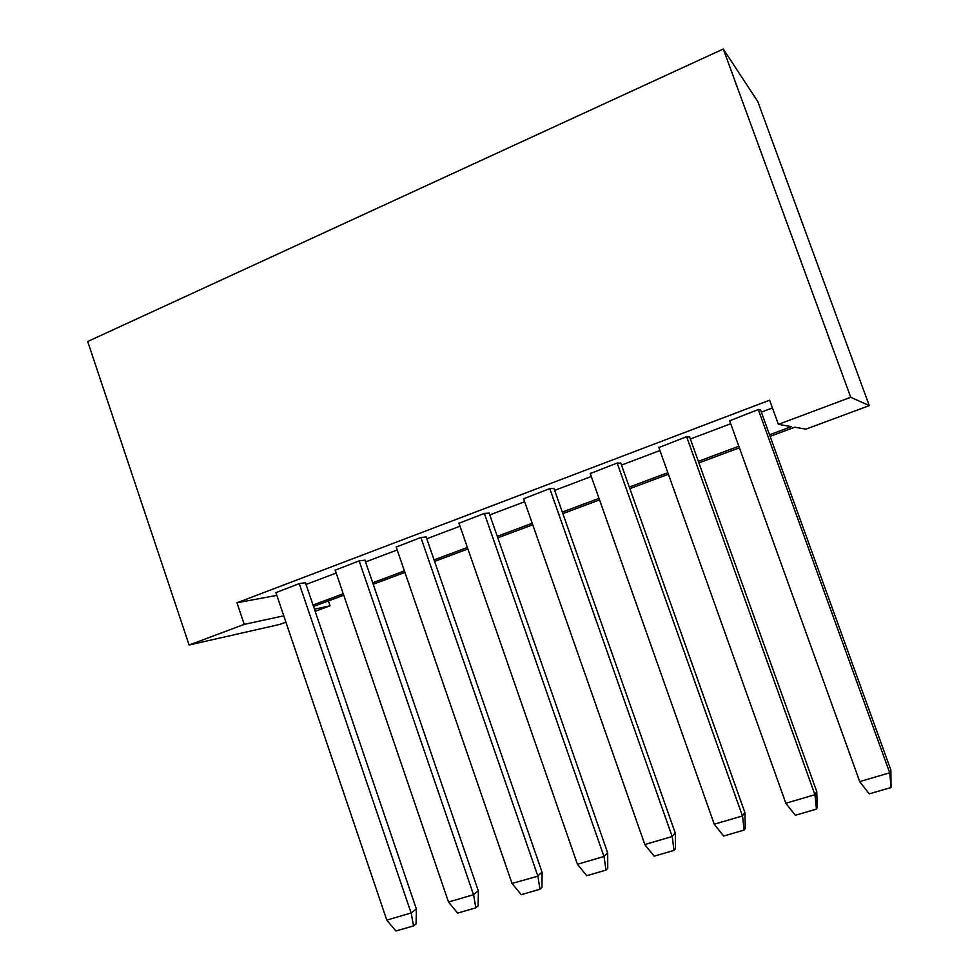 <?xml version="1.0" encoding="UTF-8"?>
<svg xmlns="http://www.w3.org/2000/svg" width="980" height="980" viewBox="0 0 980 980"><rect width="100%" height="100%" fill="white"/><g stroke="black" fill="none" stroke-linecap="round" stroke-linejoin="round"><path stroke-width="1.47" d="M328.386 600.936L330.04 605.799L315.168 611.324M285.915 622.178L280.121 624.334L189.103 645.024L87.698 341.505L723.277 49L757.797 101.565L869.272 405.622L805.891 429.154L794.719 427.207L770.121 436.37M364.952 560.18L359.133 560.903L335.197 570.176M489.155 513.116L484.439 513.385L458.983 523.259M620.83 463.234L617.351 462.977L590.23 473.548M760.664 410.252L758.581 409.42L729.659 420.788M306.03 584.46L336.177 573.055M365.552 561.932L397.194 549.964M426.778 538.767L460 526.199M489.792 514.917L524.655 501.723M554.668 490.368L591.271 476.513M621.491 465.084L659.932 450.531M690.349 439.016L730.725 423.74M761.35 412.151L772.436 407.95M769.545 434.777L791.399 426.631L778.389 424.365L769.619 400.183L236.964 602.774L276.838 595.362M689.675 437.141L686.87 436.615L658.866 447.554M554.019 488.542L549.89 488.555L523.626 498.771M426.165 536.991L420.873 537.493L537.885 876.181L512.013 883.433L396.128 546.877M396.19 547.061L420.873 537.493M305.442 582.733L299.133 583.663L275.919 592.643M189.103 645.024L244.241 624.37L283.759 615.82M236.964 602.774L244.241 624.37M778.389 424.365L850.726 397.28L723.277 49M314.433 609.18L330.04 605.799M739.398 447.811L698.912 462.903M668.409 474.259L629.846 488.628M599.552 499.91L562.839 513.594M532.753 524.802L497.779 537.824M467.901 548.959L434.593 561.369M404.924 572.418L373.196 584.239M343.747 595.215L313.514 606.473M869.272 405.622L850.726 397.28M313.024 605.028L343.245 593.758M372.694 582.769L404.422 570.948M434.079 559.886L467.387 547.465M497.252 536.33L532.214 523.283M562.299 512.062L599.013 498.379M629.307 487.085L667.846 472.703M698.348 461.335L738.834 446.231M729.524 420.432L859.766 781.746L869.272 793.849L891.041 787.54L890.869 770.023L760.517 409.848M891.041 787.54L889.828 773.11M859.705 781.599L889.705 772.816L758.263 409.53M658.768 447.272L785.899 803.38L795.344 815.262L816.438 809.149L817.283 807.495L816.744 791.607L689.565 436.835M816.438 809.149L815.042 795.013M785.838 803.233L814.919 794.719L686.625 436.7M590.144 473.291L714.31 824.352L723.681 836.026L744.126 830.097L745.302 828.37L744.935 812.677L620.744 462.964M744.126 830.097L742.558 816.242M714.249 824.205L742.436 815.948L617.167 463.05M523.553 498.551L644.865 844.687L654.175 856.165L674.007 850.42L675.49 848.619L675.33 833.27L553.945 488.322M674.007 850.42L672.28 836.822M644.803 844.539L672.145 836.528L549.78 488.604M458.91 523.063L577.428 864.274L586.726 875.704L605.971 870.13L607.747 868.268L607.686 852.943L489.094 512.92M605.971 870.13L604.084 856.789M577.428 864.274L603.962 856.495L484.365 513.41M512.013 883.433L521.25 894.679L539.943 889.264L541.977 887.341L542.112 872.347L426.092 536.807M539.943 889.264L537.91 876.157M335.135 570.005L448.497 902.029L457.66 913.103L475.815 907.835L478.105 905.863L478.375 891.053L364.891 560.009M475.815 907.835L473.646 894.985M448.497 902.029L473.524 894.703L359.17 560.903M275.858 592.484L386.782 920.11L395.883 931L413.523 925.892L416.047 923.87L416.439 909.22L305.393 582.573M413.523 925.892L411.22 913.262M386.782 920.11L411.098 912.993L299.231 583.651M890.759 769.704L889.705 772.816M816.683 791.448L814.919 794.719M744.874 812.518L742.436 815.948M675.22 832.963L672.145 836.528M607.625 852.796L603.962 856.495M542.001 872.053L537.775 875.887M478.265 890.759L473.524 894.703M416.341 908.938L411.098 912.993"/></g></svg>
